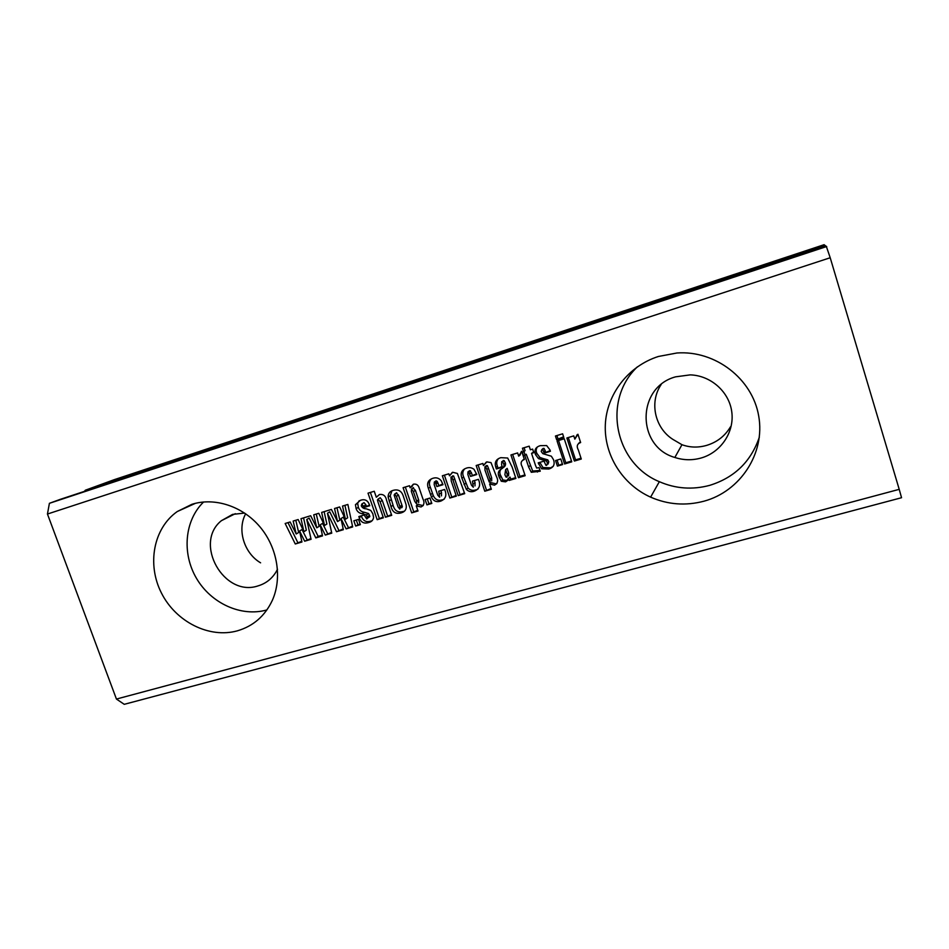 <?xml version="1.0" encoding="UTF-8"?>
<svg xmlns="http://www.w3.org/2000/svg" width="949" height="949" viewBox="0 0 949 949"><rect width="100%" height="100%" fill="white"/><g stroke="black" fill="none" stroke-linecap="round" stroke-linejoin="round"><path stroke-width="1.42" d="M658.381 356.48C628.214 366.065 606.719 394.25 605.332 424.559C603.92 454.891 622.402 484.464 650.611 497.146C667.859 504.666 685.653 506.019 703.992 501.191C740.256 491.404 765.38 453.42 758.714 416.065C752.427 378.663 715.214 350.181 676.934 352.992L658.381 356.48M637.42 366.812C602.01 400.181 614.655 463.432 659.341 481.689C675.617 488.747 692.402 489.969 709.71 485.354C734.467 477.655 751.015 461.582 759.354 437.121M661.18 384.511C648.57 402.91 655.391 430.075 675.059 440.656L681.963 444.713C689.959 447.596 698.203 447.809 706.685 445.378C717.064 442.198 724.989 436.03 730.469 426.848M675.605 376.836C636.411 387.251 636.411 446.671 674.846 457.465C683.529 460.289 692.284 460.467 701.109 458.011C720.766 452.448 734.443 432.317 731.809 412.139C729.354 391.949 710.896 375.472 690.196 374.879L675.605 376.836M191.864 504.322L177.285 511.535C153.418 528.249 146.763 564.394 161.46 593.078C175.933 621.868 209.314 638.701 237.392 630.824C253.324 626.126 264.973 615.984 272.316 600.397C282.411 577.894 277.523 547.775 260.073 526.992C242.647 506.185 214.652 497.051 191.864 504.322M203.62 501.974C184.569 520.372 181.733 553.314 196.467 578.321C211.081 603.398 241.212 617.182 266.681 609.982L266.918 609.91M244.628 513.065L232.576 514.394L221.402 520.681C193.24 543.16 224.011 597.633 258.081 585.877C265.85 583.54 271.877 578.843 276.159 571.761L277.499 569.246M245.672 513.789C236.882 529.684 244.107 553.208 260.595 562.828M368.022 493.16L374.25 491.262L376.314 497.252L379.553 494.488C383.42 494.014 385.757 495.947 386.551 500.289L391.712 515.343L385.46 517.205L380.158 501.772L378.082 499.079L377.453 499.981L378.01 502.187L383.384 517.822L377.156 519.672L368.022 493.16M403.088 487.691L409.529 485.734L410.098 487.774L413.373 484.215C416.267 483.682 418.201 484.915 419.15 487.928L422.839 498.711C424.784 502.484 424.179 505.236 421.024 506.98L416.255 505.853L418.011 510.989L411.676 512.875L403.088 487.691M432.827 478.308C436.196 477.193 439.007 478.035 441.273 480.823L443.005 484.702L436.86 486.552L435.461 482.697L434.322 482.068L434.191 484.654L437.762 495.188L439.648 497.264L438.782 491.226L444.607 489.482C447.109 495.117 445.781 499.008 440.644 501.155C436.457 502.472 433.385 501.084 431.427 496.979L428.39 488.379C426.552 483.385 428.035 480.028 432.827 478.308M466.493 468.094C469.197 467.169 471.724 467.596 474.049 469.34L476.789 474.536L470.538 476.41L468.842 472.092L467.976 471.878L467.845 474.488L471.404 485.141L473.314 487.228L472.46 481.131L478.403 479.352C480.906 485.034 479.542 488.972 474.31 491.155C471.285 492.27 468.64 491.677 466.362 489.376L461.926 478.272C460.087 473.231 461.605 469.838 466.493 468.094M501.606 464.796L502.389 467.181L496.374 468.984L495.888 467.489C494.251 462.519 495.9 459.245 500.811 457.667L507.679 458.023L512.14 467.098L515.9 478.438L509.222 480.431L508.534 478.355L505.592 481.855L501.297 481.262L498.688 475.912C497.667 472.91 498.569 470.585 501.369 468.96C503.539 467.881 504.37 466.279 503.836 464.18L502.614 461.783L501.736 461.677L501.606 464.796M522.436 448.225L529.186 446.172L530.361 449.779L532.614 449.091L533.801 452.685L531.547 453.373L535.58 465.615L536.671 468.047L539.068 467.62L540.242 471.214L531.298 472.294L528.605 466.955L524.797 455.413L523.516 455.805L522.33 452.21L523.611 451.819L522.436 448.225M555.58 460.538L560.788 458.984L562.615 464.559L557.407 466.113L555.58 460.538M557.051 440.953L564.252 438.77L571.761 461.843L564.572 463.978L557.051 440.953M300.916 537.193L301.948 542.009L295.281 543.991L285.163 523.48L290.133 521.974L296.218 533.979L293.17 521.06L298.152 519.542L303.905 531.677L300.999 518.676L310.667 515.746L316.776 527.81L313.739 514.809L318.769 513.29L324.534 525.485L321.652 512.413L331.426 509.447L337.559 521.582L334.522 508.498L339.623 506.956L345.412 519.233L342.53 506.066L347.868 504.453L352.672 526.944L346.112 528.89L340.999 518.581L343.348 529.708L336.527 531.737L327.441 513.231L331.759 533.16L325.27 535.082L320.169 524.833L322.53 535.9L315.792 537.905L306.741 519.506L311.07 539.305L304.653 541.215L299.576 531.013L300.916 537.193M60.202 499.376L826.271 246.206L830.209 257.748L47.45 514.038L116.43 699.057L124.248 704.324L901.55 497.715L899.213 489.34L116.43 699.057M830.209 257.748L899.213 489.34M353.847 520.787L358.532 519.388L360.359 524.655L355.673 526.054L353.847 520.787M566.873 437.975L573.765 435.876L574.833 439.162L577.941 434.251L580.634 442.531C577.099 443.824 576.34 446.315 578.356 450.016L581.286 459.019L574.382 461.06L566.873 437.975M555.438 436.006L562.627 433.812L563.813 437.442L556.624 439.636L555.438 436.006M549.969 449.921L550.408 451.273L544.252 453.136L542.674 449.518L541.867 449.529L541.203 451.439L542.804 453.646L551.357 456.208L553.54 459.743C555.129 464.524 553.516 467.62 548.724 469.043L541.618 468.794L538.202 462.863L544.014 461.119L545.865 465.283L546.719 465.342L547.478 462.993L546.446 461.048L538.486 458.616L535.485 454.559C534.014 449.956 535.651 446.979 540.372 445.65L546.636 445.556L549.969 449.921M510.93 454.951L517.632 452.922L518.7 456.149L521.689 451.333L524.382 459.482C520.954 460.739 520.23 463.195 522.223 466.837L525.153 475.698L518.451 477.691L510.93 454.951M476.184 465.496L482.875 463.468L483.444 465.556L486.873 461.902L490.989 462.602L496.505 476.671C498.474 480.526 497.81 483.349 494.524 485.153L489.601 484.014L491.357 489.269L484.773 491.214L476.184 465.496M442.353 475.769L448.83 473.8L449.494 475.805L452.732 472.27L457.394 473.468L464.702 493.658L458.201 495.592L452.981 480.087L451.866 477.264L450.977 477.027L451.249 481.013L456.339 496.137L449.873 498.059L442.353 475.769M425.116 499.506L429.992 498.047L431.807 503.433L426.943 504.88L425.116 499.506M393.159 490.36C398.212 488.996 401.605 490.941 403.325 496.185L406.089 504.643C406.872 508.949 405.235 511.689 401.154 512.887C395.923 514.346 392.542 512.246 391.012 506.576L388.141 497.11C388.07 493.539 389.742 491.285 393.159 490.36M369.303 504.453L369.742 505.734L364.131 507.43L361.854 503.99L361.296 505.793C362.245 507.822 363.906 508.83 366.29 508.818L370.751 510.408L372.838 513.777L373.598 517.43C373.123 520.206 371.474 521.903 368.675 522.531C364.036 524.014 360.881 522.377 359.208 517.608L358.852 516.564L364.143 514.975L366.741 518.996L367.643 518.095L366.373 514.939L362.055 513.67C359.113 513.207 357.132 511.547 356.124 508.688L355.448 504.69L360.383 500.313C364.641 498.842 367.607 500.218 369.303 504.453M825.594 246.42L824.147 244.676L114.449 479.601L85.363 490.206L84.307 491.416M60.107 499.411L49.407 503.314L47.45 514.038M826.698 246.515L49.407 503.314M360.098 523.919L355.673 526.054M357.88 524.583L356.314 520.052M310.904 538.546L304.653 541.215M307.085 539.684L302.031 529.542L299.576 531.013M301.794 541.262L295.281 543.991M297.749 542.46L287.974 522.638M295.803 520.254L298.686 532.484L296.218 533.979M303.561 517.905L306.337 530.194L303.905 531.677M306.741 519.506L309.16 518.083L318.164 536.387L315.792 537.905M336.978 507.751L339.849 520.147L337.559 521.582M344.926 505.343L347.666 517.798L345.412 519.233M352.506 526.173L346.112 528.89M348.354 527.407L343.277 517.146L340.999 518.581M343.182 528.949L336.527 531.737M338.817 530.254L329.778 511.831L327.441 513.231M316.278 514.038L319.149 526.351L316.776 527.81M324.131 511.653L326.883 524.026L324.534 525.485M331.592 532.401L325.27 535.082M327.607 533.587L322.541 523.374L320.169 524.833M322.375 535.141L318.164 536.387M577.206 434.606L574.833 439.162M580.432 441.902L578.653 443.337M581.025 458.225L575.58 459.85L574.382 461.06M575.58 459.85L568.321 437.536M571.512 461.06L565.806 462.756L564.572 463.978M565.806 462.756L558.546 440.502M563.599 436.801L556.624 439.636M557.905 438.533L556.933 435.544M562.354 463.776L557.407 466.113M558.676 464.88L557.11 460.075M550.183 450.585L544.252 453.136M545.592 451.973L545.153 450.645L543.813 451.807M545.153 450.645L544.026 448.367L541.867 449.529M543.219 448.379L542.484 449.007M553.279 466.279L548.724 469.043M550.04 467.798L542.982 467.549L539.815 462.377M548.048 464.108L548.807 461.783L547.478 462.993M548.807 461.783L547.775 459.85L546.446 461.048M547.775 459.85L543.148 458.569L541.784 459.767M543.148 458.569L539.862 457.43L536.873 453.397L535.485 454.559M536.873 453.397C535.817 451.048 535.983 448.924 537.395 447.003M533.575 452.021L531.547 453.373M539.993 470.431L532.697 471.036L526.232 454.239L524.797 455.413M526.232 454.239L523.516 455.805M524.963 454.618L523.955 451.558M524.097 447.726L525.058 450.668L523.611 451.819M521.369 451.463L520.171 454.974L518.7 456.149M524.192 458.913L522.828 460.075M524.892 474.915L519.91 476.398L518.451 477.691M519.91 476.398L512.65 454.429M502.163 466.481L496.374 468.984M497.952 467.75L497.454 466.267L495.888 467.489M497.454 466.267C496.197 463.385 496.529 460.858 498.462 458.652M515.639 477.667L510.74 479.126L509.222 480.431M510.74 479.126L510.052 477.074L508.534 478.355M507.857 480.277L505.592 481.855M507.122 480.562L502.851 479.969L500.242 474.642C499.233 471.653 500.123 469.352 502.911 467.727C505.082 466.647 505.9 465.057 505.378 462.97L503.836 464.18M505.378 462.97L504.156 460.585L501.736 461.677M503.278 460.467L502.626 461.772M508.51 475.9L508.723 473.065L507.169 468.379L505.639 469.613L504.892 474.714L506.007 477.062L506.991 477.181L507.205 474.334L505.639 469.613M508.723 473.065L507.205 474.334M486.279 462.116L483.444 465.556M496.944 483.516L494.524 485.153M496.102 483.836L491.202 482.709L489.601 484.014M491.096 488.486L484.773 491.214M486.398 489.874L478.059 464.927M491.689 480.918L491.677 477.916L488.45 468.237L487.347 465.615L485.959 466.647M490.075 479.198L486.837 469.482L485.722 466.837L484.927 466.754L484.951 470.04L489.233 482.068L490.087 482.222L490.075 479.198L491.677 477.916M486.552 465.532L484.927 466.754M476.552 473.848L470.538 476.41M472.234 475.152L471.392 472.626L469.696 473.871M471.392 472.626L469.684 470.645L467.976 471.878M469.684 470.645L469.162 471.855M474.998 485.9L475.058 482.555L473.373 483.848M475.058 482.555L474.381 480.55M478.13 488.925L474.31 491.155M475.983 489.814C472.982 490.93 470.336 490.336 468.071 488.047L463.658 477.003L461.926 478.272M463.658 477.003C462.222 473.871 462.578 471.143 464.713 468.806M452.305 472.412L449.494 475.805M464.441 492.899L458.201 495.592M459.945 494.227L453.646 475.995L450.977 477.027M452.768 475.769L452.222 477.003M456.089 495.378L449.873 498.059M451.665 496.695L444.393 475.152M442.756 484.026L436.86 486.552M438.711 485.247L437.869 482.744L436.018 484.037M437.869 482.744L436.184 480.787L434.322 482.068M435.781 482.472L436.054 483.361M441.487 495.9L441.522 492.578L439.695 493.919M441.522 492.578L440.858 490.609M444.31 499.044L440.644 501.155M442.471 499.779C438.308 501.096 435.247 499.708 433.29 495.627L430.277 487.074L428.39 488.379M430.277 487.074C428.829 483.919 429.197 481.19 431.368 478.877M431.558 502.673L426.943 504.88M428.829 503.48L427.264 498.866M413.254 484.263L412.08 486.469L410.098 487.774M423.29 505.461L421.024 506.98M422.946 505.58L418.201 504.453L416.255 505.853M417.75 510.23L411.676 512.875M413.634 511.452L405.306 487.015M418.651 502.721L418.711 500.111L415.377 490.301L413.029 487.964M416.658 501.143L413.42 491.629L411.546 488.96L411.32 491.309L414.737 501.369L416.706 504.097L416.658 501.143L418.592 499.779M413.503 487.644L411.546 488.96M404.843 510.811L401.154 512.887M403.159 511.464C397.951 512.911 394.582 510.823 393.064 505.188L390.217 495.769L391.949 490.799M400.988 507.537L401.818 507.739L402.34 506.6L401.937 505.188L398.461 495.034L396.255 493.029M399.92 506.576L396.433 496.386L394.665 494.061L394.12 495.129L398.046 506.896L399.802 509.139L399.92 506.576L401.937 505.188M398.461 495.034L396.433 496.386M396.706 492.733L394.665 494.061M379.398 494.536L376.314 497.252M391.463 514.595L385.46 517.205M387.536 515.758L382.269 500.42L380.205 497.727L378.082 499.079M383.123 517.075L377.156 519.672M379.268 518.225L370.395 492.436M369.517 505.082L364.131 507.43M366.314 506.042L365.875 504.785L363.704 506.161M365.875 504.785L364.048 502.626L361.854 503.99M372.293 520.527L368.675 522.531M370.822 521.072C366.207 522.555 363.064 520.918 361.403 516.185L361.284 515.829M368.39 517.596L369.802 516.659L369.529 515.366L367.37 516.79M369.529 515.366L368.532 513.516L366.373 514.939M368.532 513.516L364.238 512.258L362.055 513.67M364.238 512.258C361.308 511.796 359.339 510.147 358.342 507.3L356.124 508.688M358.342 507.3L357.666 503.326L359.173 500.74M825.274 245.483L85.363 490.206M539.945 462.744L538.569 463.966M538.747 470.799L537.371 472.056M530.017 465.722L528.605 466.955M500.858 476.481L499.293 477.762M500.242 474.642L498.688 475.912M502.911 467.727L501.369 468.96M488.45 468.237L486.837 469.482M465.769 483.29L464.037 484.595M454.761 478.818L452.981 480.087M432.388 493.302L430.514 494.643M415.377 490.301L413.42 491.629M393.064 505.188L391.012 506.576M391.166 499.637L389.102 501.001M382.269 500.42L380.158 501.772M361.403 516.185L359.208 517.608M659.341 481.689L650.611 497.146M681.963 444.713L674.846 457.465M195.47 503.314L177.285 511.535M235.328 513.682L221.402 520.681M826.271 246.206L60.167 499.388M542.674 449.518L544.026 448.367M541.618 468.794L542.982 467.549M538.486 458.616L539.862 457.43M531.298 472.294L532.697 471.036M501.297 481.262L502.851 479.969M502.614 461.783L504.156 460.585M485.722 466.837L487.347 465.615M468.842 472.092L470.538 470.846M466.362 489.376L468.071 488.047M451.866 477.264L453.646 475.995M435.461 482.697L437.323 481.416M431.427 496.979L433.29 495.627M416.777 501.487L418.711 500.111M388.141 497.11L390.217 495.769M400.336 508L402.34 506.6M367.643 518.095L369.802 516.659M355.448 504.69L357.666 503.326"/></g></svg>

